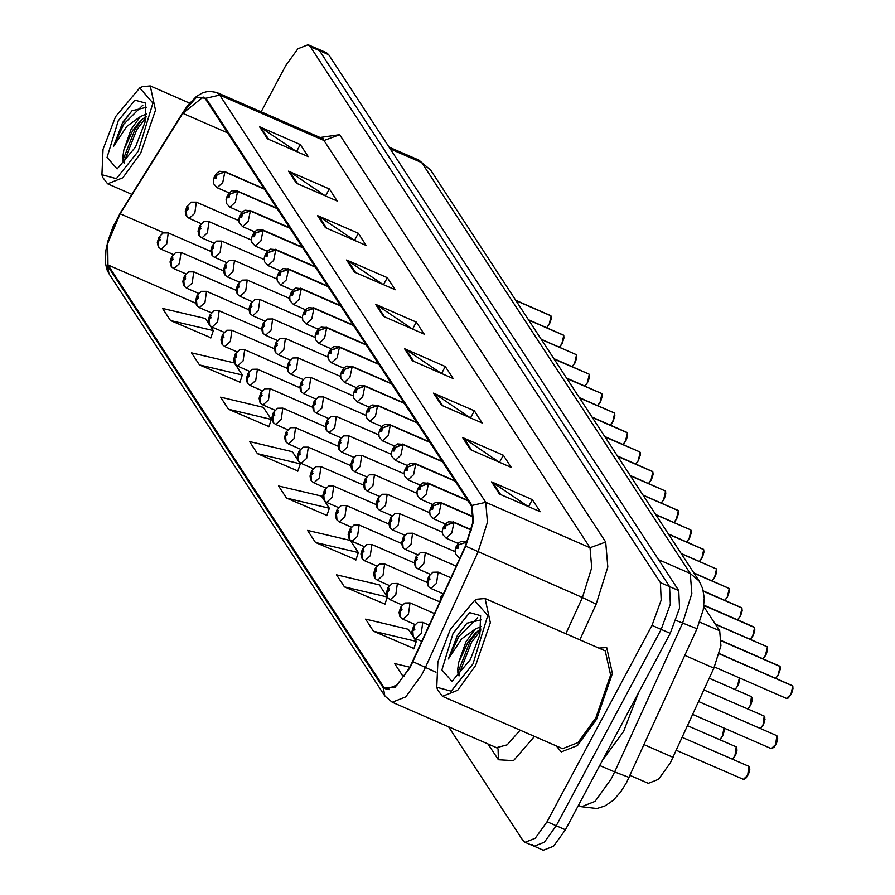 <?xml version="1.0" encoding="UTF-8"?>
<svg xmlns="http://www.w3.org/2000/svg" width="895" height="895" viewBox="0 0 895 895"><rect width="100%" height="100%" fill="white"/><g stroke="black" fill="none" stroke-linecap="round" stroke-linejoin="round"><path stroke-width="1.34" d="M703.738 606.441L719.647 630.796L720.9 645.765L713.908 668.084L670.411 762.853L658.474 779.332L648.293 783.36L630.024 775.406M596.629 719.132L612.359 673.443L606.698 647.588L598.945 648.092L606.698 647.588L612.359 673.443L596.629 719.132L577.532 745.501L561.243 751.945L577.532 745.501L596.629 719.132M409.798 667.424L397.067 684.999L386.204 689.295L383.888 687.237L108.004 264.954L107.78 243.373L120.198 213.827L182.781 113.341L203.199 96.951L205.526 99.009L471.598 506.257L472.929 522.221L465.456 546.028L409.798 667.424M410.011 667.748L465.747 546.196L473.399 521.796L472.034 505.44L205.962 98.193L196.218 97.533L182.647 112.882L120.064 213.368L107.333 243.653L107.568 265.781L383.44 688.054L394.807 687.584L410.011 667.748M531.977 844.332L534.158 846.256L543.321 850.25L553.502 846.234L565.439 829.743L670.288 633.369L679.562 608.13L678.768 590.588L328.644 54.662L319.47 50.668L317.289 48.744L319.47 50.668L669.594 586.594L319.47 50.668L310.296 46.674L308.115 44.75L297.945 48.766L286.008 65.257L261.127 111.841M670.288 633.369L661.125 629.375L670.389 604.136L669.594 586.594L670.389 604.136L661.125 629.375L556.265 825.749L661.125 629.375L651.952 625.381L661.215 600.142L660.42 582.6L310.296 46.674M534.158 846.256L544.339 842.24L556.265 825.749L544.339 842.24L534.158 846.256L524.985 842.262L535.165 838.246L547.102 821.755L651.952 625.381M208.77 323.71L205.391 318.531L162.554 308.417L170.464 320.522L210.918 337.795M234.333 362.911L191.564 352.798L199.473 364.914L239.916 382.187M228.471 409.295L271.297 419.419L263.387 407.314L220.562 397.19L228.471 409.295L268.914 426.579M297.834 460.041L292.397 451.706L249.56 441.582L257.469 453.687L297.923 470.971M412.349 635.316L408.4 629.263L365.574 619.15L373.483 631.255L413.926 648.539M386.908 596.361L379.402 584.871L336.565 574.758L344.474 586.863L384.928 604.147M315.476 542.471L358.302 552.595L350.392 540.479L307.567 530.366L315.476 542.471L355.919 559.755M323.285 498.985L321.394 496.087L278.569 485.974L286.478 498.079L326.921 515.363M556.332 745.927L561.243 751.945L556.332 745.927M448.663 726.841L522.803 840.338L524.985 842.262M317.546 215.55L358.302 233.304L366.212 245.409L325.456 227.654L317.546 215.55L318.9 216.288L326.664 228.18M288.548 171.158L329.304 188.912L337.214 201.017L296.458 183.262L288.548 171.158L289.902 171.896L297.666 183.788M259.55 126.766L300.306 144.52L308.216 156.625L267.46 138.87L259.55 126.766L260.892 127.515L268.668 139.407M404.551 348.726L445.307 366.469L453.217 378.585L412.461 360.83L404.551 348.726L405.905 349.464L413.669 361.356M433.56 393.118L474.305 410.861L482.215 422.966L441.47 405.222L433.56 393.118L434.903 393.856L442.678 405.748M462.558 437.51L503.314 455.253L511.224 467.358L470.468 449.614L462.558 437.51L463.912 438.248L471.676 450.14M491.556 481.89L532.312 499.645L540.222 511.75L499.466 494.006L491.556 481.89L492.91 482.64L500.674 494.532M346.555 259.942L387.311 277.696L395.221 289.801L354.465 272.046L346.555 259.942L347.898 260.68L355.673 272.572M375.553 304.334L416.309 322.088L424.219 334.193L383.463 316.438L375.553 304.334L376.907 305.072L384.671 316.964M409.932 667.167L394.572 663.542L402.481 675.647L404.305 676.441M416.309 322.088L412.55 329.114M412.215 328.957L376.907 305.072M387.311 277.696L383.552 284.722M383.217 284.576L347.898 260.68M532.312 499.645L528.565 506.671M528.218 506.525L492.91 482.64M503.314 455.253L499.555 462.279M499.22 462.133L463.912 438.248M474.305 410.861L470.557 417.887M470.222 417.741L434.903 393.856M445.307 366.469L441.559 373.506M441.213 373.349L405.905 349.464M300.306 144.52L296.547 151.546M296.211 151.4L260.892 127.515M329.304 188.912L325.556 195.938M325.209 195.792L289.902 171.896M358.302 233.304L354.554 240.33M354.219 240.184L318.9 216.288M286.478 498.079L329.304 508.203L326.82 515.654M324.572 500.943L329.304 508.203M358.302 552.595L355.83 560.046M344.474 586.863L387.188 596.954M387.267 597.099L384.828 604.438M373.483 631.255L416.309 641.368L413.826 648.83M413.635 637.274L416.309 641.368M402.481 675.647L404.529 676.128M257.469 453.687L300.306 463.811L297.822 471.262M299.12 461.999L300.306 463.811M271.297 419.419L268.824 426.87M199.473 364.914L242.299 375.027L239.815 382.478M235.497 364.623L242.299 375.027M170.464 320.522L213.301 330.635L210.817 338.097M210.056 325.668L213.301 330.635M328.644 54.662L326.462 52.738L308.115 44.75M415.224 638.359L413.277 636.86L412.808 630.941L414.799 629.353L413.479 627.328L412.752 630.852L414.609 627.25L412.808 630.941M412.752 630.852L412.908 636.345M441.526 598.431L442.398 596.518M443.17 594.828L441.47 596.562L440.933 599.74M440.732 600.086L440.262 601.194M792.858 686.375L791.079 694.363L788.238 698.022L786.504 698.436L790.923 694.341L792.791 686.141M719.132 653.853L792.668 685.883L719.166 653.719M467.179 542.057L458.732 544.742L456.73 546.33L458.05 548.344L458.788 544.831L457.658 547.74L456.92 548.422L457.132 546.934L458.732 544.742M458.788 544.831L466.664 542.023L466.91 542.706M450.364 629.163L437.834 661.908L436.749 687.259L451.225 691.208L473.041 663.866L487.764 615.592L474.54 600.478L450.364 629.163M436.749 687.259L437.621 690.045L442.443 696.31L457.703 690.28L475.603 665.556L490.359 622.719L485.045 598.475L477.18 599.225L474.54 600.478M442.443 696.31L562.664 748.679L577.935 742.649L595.835 717.924L610.58 675.087L605.277 650.844L485.045 598.475M602.76 759.844L623.647 731.483L638.213 693.446M481.387 619.843L466.843 623.256L457.121 635.998L448.406 658.966L461.607 638.963L475.256 629.107L465.937 641.827L458.665 662.445L467.716 642.599L475.323 633.145L480.928 629.028M475.256 629.107L481.241 626.534M470.3 659.671L479.809 634.835L480.626 615.615L469.651 612.616L453.105 633.347L441.94 669.952L451.975 681.408L470.3 659.671M458.665 662.445L457.513 670.288L458.99 675.949M448.406 658.966L458.632 636.658L477.684 617.695M459.113 675.814L459.359 673.409L471.564 642.297L480.738 630.27M458.061 634.287L467.078 623.032M457.703 672.984L469.953 641.592L477.639 631.143M115.533 116.641L102.992 149.387L101.918 174.749L116.395 178.698L138.21 151.356L152.933 103.082L139.709 87.967L115.533 116.641M101.918 174.749L102.791 177.534L107.601 183.799L122.872 177.769L140.772 153.045L155.517 110.208L150.215 85.965L142.35 86.714L139.709 87.967M146.556 107.333L132.012 110.745L122.279 123.488L113.564 146.456L126.777 126.452L140.425 116.585L131.095 129.316L123.823 149.924L132.885 130.088L140.493 120.635L146.098 116.518M140.425 116.585L146.411 114.023M135.469 147.16L144.979 122.324L145.795 103.093L134.821 100.106L118.274 120.836L107.109 157.442L117.133 168.898L135.469 147.16M123.823 149.924L122.682 157.777L124.159 163.438M113.564 146.456L123.79 124.148L142.842 105.185M124.282 163.304L124.517 160.899L136.734 129.786L145.896 117.76M123.219 121.776L132.247 110.521M122.872 160.462L135.111 129.081L142.797 118.632M402.504 618.881L400.546 617.382L400.076 611.464L402.079 609.875L400.759 607.85L400.02 611.375L401.889 607.772L400.076 611.464M400.02 611.375L400.188 616.868M389.784 599.404L387.826 597.916L387.356 591.987L389.347 590.398L388.038 588.384L387.3 591.897L389.168 588.306L387.356 591.987M387.3 591.897L387.457 597.39M377.063 579.926L375.106 578.438L374.636 572.509L376.627 570.92L375.307 568.907L374.58 572.42L376.448 568.828L374.636 572.509M374.58 572.42L374.736 577.924M364.332 560.449L362.374 558.961L361.916 553.032L363.907 551.443L362.587 549.429L361.848 552.942L363.717 549.351L361.916 553.032M361.848 552.942L362.016 558.446M775.73 678.231L778.202 674.864L780.071 666.663M779.948 666.406L721.426 640.764M471.296 529.918L453.765 522.288L446.001 525.264L444.009 526.853L445.33 528.867L446.057 525.354L444.927 528.263L444.2 528.945L444.401 527.457L446.001 525.264M446.057 525.354L453.944 522.546L451.74 533.107L446.213 538.231L442.712 534.416L442.41 530.645L443.372 527.312L445.732 523.676L448.473 521.83L453.765 522.288M471.251 530.086L453.944 522.546M779.959 666.417L721.415 640.921M763.01 658.754L765.471 655.386L767.339 647.186M715.463 624.397L767.172 646.783L715.329 624.184M473.477 516.941L441.045 502.811L433.281 505.787L431.289 507.375L432.598 509.389L433.337 505.876L432.207 508.785L431.468 509.468L431.681 507.98L433.281 505.787M433.337 505.876L441.213 503.068L439.02 513.629L433.493 518.753L429.992 514.938L429.689 511.179L430.652 507.834L433.001 504.209L435.753 502.352L441.045 502.811M473.466 517.12L441.213 503.068M750.29 639.276L752.751 635.909L754.619 627.708M703.862 605.412L754.496 627.462L703.884 605.266M467.861 500.562L428.325 483.334L420.56 486.309L418.558 487.898L419.878 489.923L420.616 486.399L419.486 489.319L418.748 490.001L418.961 488.502L420.56 486.309M420.616 486.399L428.492 483.602L426.288 494.152L420.762 499.287L417.271 495.461L416.958 491.702L417.931 488.357L420.281 484.732L423.022 482.886L428.325 483.334M468.04 500.82L428.492 483.602M737.558 619.799L740.031 616.431L741.899 608.242M703.38 591.259L741.776 607.985L703.336 591.092M455.141 481.085L415.593 463.856L407.829 466.832L405.838 468.421L407.158 470.446L407.885 466.921L406.766 469.841L406.028 470.524L406.229 469.036L407.829 466.832M407.885 466.921L415.772 464.125L413.568 474.674L408.042 479.809L404.551 475.983L404.238 472.224L405.211 468.879L407.561 465.255L410.302 463.409L415.593 463.856M455.32 481.342L415.772 464.125M430.495 588.116L428.537 586.628L428.067 580.698L430.059 579.11L428.75 577.096L428.011 580.609L429.88 577.018L428.067 580.698M428.011 580.609L428.168 586.102M417.775 568.638L415.817 567.15L415.347 561.221L417.339 559.632L416.018 557.619L415.291 561.131L417.159 557.54L415.347 561.221M415.291 561.131L415.448 566.636M405.043 549.161L403.086 547.673L402.627 541.743L404.618 540.155L403.298 538.141L402.56 541.654L404.428 538.063L402.627 541.743M402.56 541.654L402.728 547.158M392.323 529.683L390.365 528.195L389.896 522.277L391.887 520.677L390.578 518.664L389.84 522.188L391.708 518.585L389.896 522.277M389.84 522.188L390.007 527.681M351.612 540.972L349.654 539.484L349.184 533.565L351.176 531.966L349.867 529.952L349.128 533.476L350.997 529.874L349.184 533.565M349.128 533.476L349.296 538.969M338.892 521.505L336.934 520.006L336.464 514.088L338.455 512.499L337.135 510.474L336.408 513.998L338.276 510.396L336.464 514.088M336.408 513.998L336.565 519.492M326.16 502.028L324.203 500.54L323.744 494.611L325.735 493.022L324.415 490.997L323.677 494.521L325.545 490.919L323.744 494.611M323.677 494.521L323.845 500.014M313.44 482.55L311.482 481.062L311.012 475.133L313.015 473.544L311.695 471.531L310.957 475.044L312.825 471.452L311.012 475.133M310.957 475.044L311.124 480.548M379.603 510.217L377.645 508.718L377.175 502.8L379.167 501.211L377.847 499.186L377.119 502.71L378.988 499.108L377.175 502.8M377.119 502.71L377.276 508.203M366.872 490.74L364.914 489.252L364.455 483.322L366.447 481.734L365.126 479.709L364.388 483.233L366.256 479.63L364.455 483.322M364.388 483.233L364.556 488.726M354.151 471.262L352.194 469.774L351.724 463.845L353.726 462.256L352.406 460.243L351.668 463.755L353.536 460.164L351.724 463.845M351.668 463.755L351.836 469.26M341.431 451.785L339.473 450.297L339.004 444.367L340.995 442.779L339.675 440.765L338.948 444.278L340.816 440.687L339.004 444.367M338.948 444.278L339.104 449.782M724.838 600.332L727.299 596.965L729.168 588.765M729.045 588.507L693.972 573.08M442.421 461.607L402.873 444.379L395.109 447.366L393.118 448.954L394.438 450.968L395.165 447.444L394.035 450.364L393.297 451.046L393.509 449.558L395.109 447.366M395.165 447.444L403.041 444.647L400.848 455.208L395.321 460.332L391.82 456.506L391.518 452.747L392.48 449.402L394.829 445.777L397.581 443.931L402.873 444.379M442.589 461.876L403.041 444.647M729.067 588.518L694.117 573.292M712.118 580.855L714.579 577.488L716.447 569.287M681.386 553.815L716.28 568.884L681.252 553.602M429.701 442.13L390.153 424.901L382.389 427.888L380.386 429.477L381.706 431.491L382.445 427.978L381.315 430.887L380.576 431.569L380.789 430.081L382.389 427.888M382.445 427.978L390.321 425.17L388.117 435.731L382.59 440.855L379.1 437.04L378.786 433.269L379.76 429.924L382.109 426.3L384.85 424.454L390.153 424.901M429.868 442.398L390.321 425.17M699.387 561.378L701.859 558.01L703.727 549.81M703.604 549.552L668.531 534.125M416.969 422.653L377.421 405.435L369.657 408.411L367.666 410L368.986 412.013L369.713 408.5L368.595 411.409L367.856 412.092L368.058 410.604L369.657 408.411M369.713 408.5L377.6 405.692L375.397 416.253L369.87 421.377L366.379 417.562L366.066 413.792L367.039 410.458L369.389 406.822L372.13 404.976L377.421 405.435M417.148 422.921L377.6 405.692M703.615 549.564L668.666 534.337M300.72 463.073L298.762 461.585L298.292 455.656L300.284 454.067L298.964 452.053L298.236 455.566L300.105 451.975L298.292 455.656M298.236 455.566L298.393 461.07M287.989 443.596L286.031 442.108L285.572 436.178L287.563 434.59L286.243 432.576L285.505 436.1L287.373 432.498L285.572 436.178M285.505 436.1L285.673 441.593M275.268 424.118L273.311 422.63L272.841 416.712L274.843 415.112L273.523 413.098L272.785 416.622L274.653 413.02L272.841 416.712M272.785 416.622L272.953 422.116M262.548 404.652L260.59 403.153L260.121 397.235L262.112 395.646L260.792 393.621L260.065 397.145L261.933 393.543L260.121 397.235M260.065 397.145L260.221 402.638M249.817 385.174L247.859 383.686L247.4 377.757L249.392 376.168L248.072 374.144L247.344 377.668L249.202 374.076L247.4 377.757M247.344 377.668L247.501 383.161M237.097 365.697L235.139 364.209L234.669 358.28L236.672 356.691L235.351 354.677L234.613 358.19L236.481 354.599L234.669 358.28M234.613 358.19L234.781 363.694M328.7 432.307L326.742 430.819L326.283 424.89L328.275 423.301L326.955 421.288L326.216 424.812L328.085 421.209L326.283 424.89M326.216 424.812L326.384 430.305M315.98 412.83L314.022 411.342L313.552 405.424L315.555 403.824L314.234 401.81L313.496 405.334L315.364 401.732L313.552 405.424M313.496 405.334L313.664 410.827M303.26 393.364L301.302 391.865L300.832 385.946L302.823 384.358L301.503 382.333L300.776 385.857L302.644 382.254L300.832 385.946M300.776 385.857L300.933 391.35M290.528 373.886L288.57 372.398L288.112 366.469L290.103 364.88L288.783 362.855L288.056 366.379L289.913 362.777L288.112 366.469M288.056 366.379L288.212 371.872M277.808 354.409L275.85 352.921L275.38 346.991L277.383 345.403L276.063 343.389L275.324 346.902L277.193 343.311L275.38 346.991M275.324 346.902L275.492 352.406M265.088 334.931L263.13 333.443L262.66 327.514L264.651 325.925L263.331 323.912L262.604 327.425L264.472 323.833L262.66 327.514M262.604 327.425L262.761 332.929M686.666 541.9L689.128 538.533L691.007 530.332M655.946 514.86L690.828 529.941L655.811 514.659M404.249 403.175L364.701 385.958L356.937 388.933L354.946 390.522L356.266 392.536L356.993 389.023L355.863 391.932L355.125 392.614L355.337 391.126L356.937 388.933M356.993 389.023L364.869 386.215L362.676 396.776L357.15 401.9L353.648 398.085L353.346 394.326L354.308 390.981L356.669 387.356L359.41 385.499L364.701 385.958M404.417 403.444L364.869 386.215M673.946 522.423L676.407 519.055L678.276 510.866M678.153 510.609L643.08 495.181M391.529 383.709L351.981 366.48L344.217 369.456L342.214 371.045L343.535 373.07L344.273 369.545L343.143 372.465L342.405 373.148L342.617 371.649L344.217 369.456M344.273 369.545L352.149 366.749L349.945 377.298L344.418 382.433L340.928 378.607L340.626 374.848L341.588 371.503L343.937 367.879L346.678 366.033L351.981 366.48M391.697 383.966L352.149 366.749M678.164 510.609L643.225 495.394M661.215 502.945L663.687 499.578L665.556 491.389M630.494 475.916L665.388 490.986L630.36 475.704M378.798 364.231L339.25 347.003L331.486 349.979L329.494 351.567L330.814 353.592L331.553 350.068L330.423 352.988L329.684 353.67L329.886 352.183L331.486 349.979M331.553 350.068L339.429 347.271L337.225 357.832L331.698 362.956L328.208 359.13L327.894 355.371L328.868 352.026L331.217 348.401L333.958 346.555L339.25 347.003M378.977 364.489L339.429 347.271M648.495 483.479L650.956 480.112L652.835 471.911M652.701 471.654L617.639 456.226M366.077 344.754L326.53 327.525L318.765 330.512L316.774 332.101L318.094 334.115L318.821 330.591L317.691 333.511L316.953 334.193L317.166 332.705L318.765 330.512M318.821 330.591L326.709 327.794L324.505 338.355L318.978 343.479L315.476 339.652L315.174 335.893L316.136 332.548L318.497 328.924L321.238 327.078L326.53 327.525M366.245 345.022L326.709 327.794M652.724 471.665L617.774 456.439M635.774 464.002L638.236 460.634L640.104 452.434M605.054 436.961L639.936 452.031L604.908 436.749M353.357 325.277L313.809 308.059L306.045 311.035L304.043 312.623L305.363 314.637L306.101 311.124L304.971 314.033L304.233 314.716L304.445 313.228L306.045 311.035M306.101 311.124L313.977 308.316L311.784 318.877L306.247 324.001L302.756 320.186L302.454 316.416L303.416 313.082L305.766 309.446L308.506 307.6L313.809 308.059M353.525 325.545L313.977 308.316M623.043 444.524L625.515 441.157L627.384 432.956M627.261 432.699L592.188 417.271M340.626 305.799L301.089 288.582L293.314 291.557L291.322 293.146L292.643 295.16L293.381 291.647L292.251 294.556L291.513 295.238L291.725 293.75L293.314 291.557M293.381 291.647L301.257 288.839L299.053 299.4L293.526 304.524L290.036 300.709L289.723 296.939L290.696 293.605L293.045 289.98L295.786 288.123L301.089 288.582M340.805 306.068L301.257 288.839M627.272 432.71L592.322 417.484M224.376 346.22L222.419 344.732L221.949 338.802L223.94 337.214L222.62 335.2L221.893 338.713L223.761 335.122L221.949 338.802M221.893 338.713L222.049 344.217M211.645 326.742L209.698 325.254L209.229 319.325L211.22 317.736L209.9 315.722L209.173 319.246L211.03 315.644L209.229 319.325M209.173 319.246L209.329 324.74M198.925 307.265L196.967 305.777L196.497 299.859L198.5 298.27L197.18 296.245L196.441 299.769L198.31 296.167L196.497 299.859M196.441 299.769L196.609 305.262M186.205 287.798L184.247 286.299L183.777 280.381L185.768 278.792L184.459 276.768L183.721 280.292L185.589 276.689L183.777 280.381M183.721 280.292L183.878 285.785M173.473 268.321L171.527 266.833L171.057 260.904L173.048 259.315L171.728 257.301L171.001 260.814L172.858 257.223L171.057 260.904M171.001 260.814L171.158 266.307M160.753 248.844L158.795 247.356L158.326 241.426L160.328 239.838L159.008 237.824L158.27 241.337L160.138 237.746L158.326 241.426M158.27 241.337L158.437 246.841M252.356 315.454L250.41 313.966L249.94 308.037L251.931 306.448L250.611 304.434L249.884 307.958L251.741 304.356L249.94 308.037M249.884 307.958L250.041 313.451M239.636 295.976L237.678 294.489L237.209 288.57L239.211 286.982L237.891 284.957L237.153 288.481L239.021 284.878L237.209 288.57M237.153 288.481L237.32 293.974M226.916 276.51L224.958 275.011L224.488 269.093L226.48 267.504L225.171 265.479L224.432 269.003L226.301 265.401L224.488 269.093M224.432 269.003L224.589 274.496M214.185 257.033L212.238 255.545L211.768 249.615L213.76 248.027L212.439 246.013L211.712 249.526L213.569 245.935L211.768 249.615M211.712 249.526L211.869 255.019M201.464 237.555L199.507 236.067L199.037 230.138L201.039 228.549L199.719 226.536L198.981 230.049L200.849 226.457L199.037 230.138M198.981 230.049L199.149 235.553M188.744 218.078L186.786 216.59L186.317 210.661L188.308 209.072L186.999 207.058L186.261 210.571L188.129 206.98L186.317 210.661M186.261 210.571L186.428 216.075M610.323 425.047L612.784 421.679L614.664 413.479M579.602 398.018L614.485 413.087L579.468 397.805M327.906 286.322L288.358 269.104L280.594 272.08L278.602 273.669L279.922 275.694L280.65 272.169L279.52 275.078L278.781 275.772L278.994 274.273L280.594 272.08M280.65 272.169L288.537 269.361L286.333 279.922L280.806 285.046L277.305 281.231L277.002 277.472L277.965 274.127L280.325 270.503L283.066 268.645L288.358 269.104M328.073 286.59L288.537 269.361M597.603 405.569L600.064 402.202L601.932 394.013M566.882 378.54L601.764 393.61L566.736 378.328M315.185 266.855L275.638 249.627L267.873 252.603L265.882 254.191L267.191 256.216L267.929 252.692L266.799 255.612L266.061 256.294L266.274 254.795L267.873 252.603M267.929 252.692L275.805 249.895L273.613 260.445L268.075 265.58L264.584 261.754L264.282 257.995L265.244 254.65L267.594 251.025L270.346 249.179L275.638 249.627M315.353 267.113L275.805 249.895M584.871 386.103L587.344 382.724L589.212 374.535M554.15 359.063L589.044 374.132L554.016 358.85M302.454 247.378L262.917 230.149L255.142 233.125L253.151 234.725L254.471 236.739L255.209 233.215L254.079 236.135L253.341 236.817L253.553 235.329L255.142 233.125M255.209 233.215L263.085 230.418L260.881 240.979L255.355 246.103L251.864 242.276L251.551 238.517L252.524 235.172L254.874 231.548L257.615 229.702L262.917 230.149M302.633 247.635L263.085 230.418M572.151 366.626L574.612 363.258L576.492 355.058M541.43 339.585L576.313 354.655L541.296 339.373M289.734 227.901L250.186 210.672L242.422 213.659L240.431 215.248L241.751 217.261L242.478 213.737L241.348 216.657L240.621 217.34L240.822 215.852L242.422 213.659M242.478 213.737L250.365 210.94L248.161 221.501L242.634 226.625L239.133 222.799L238.831 219.04L239.793 215.695L242.153 212.07L244.894 210.224L250.186 210.672M289.902 228.169L250.365 210.94M559.431 347.148L561.892 343.781L563.76 335.58M563.637 335.323L528.565 319.895M277.014 208.423L237.466 191.206L229.702 194.181L227.71 195.77L229.019 197.784L229.758 194.271L228.628 197.18L227.889 197.862L228.102 196.374L229.702 194.181M229.758 194.271L237.634 191.463L235.441 202.024L229.903 207.148L226.413 203.333L226.111 199.563L227.073 196.229L229.422 192.593L232.174 190.747L237.466 191.206M277.181 208.692L237.634 191.463M563.66 335.334L528.71 320.108M546.7 327.671L549.172 324.303L551.04 316.103M550.917 315.845L515.844 300.429M264.282 188.946L224.746 171.728L216.982 174.704L214.979 176.293L216.299 178.306L217.037 174.793L215.908 177.702L215.169 178.385L215.382 176.897L216.982 174.704M217.037 174.793L224.913 171.985L222.71 182.546L217.183 187.67L213.692 183.855L213.379 180.096L214.352 176.751L216.702 173.127L219.443 171.269L224.746 171.728M264.461 189.214L224.913 171.985M550.928 315.857L515.979 300.63M644.064 744.685L673.129 757.338M684.832 655.42L713.908 668.084M699.733 622.126L719.647 630.796M383.888 687.237L389.291 689.597M205.962 98.193L219.678 95.094L485.739 502.341L487.406 522.288L478.075 552.047L425.315 667.558L421.69 674.908L405.771 696.892L392.2 702.251L496.535 747.694L507.141 744.808L520.152 730.163M412.987 661.718L436.01 672.212M465.747 546.196L582.41 597.48L591.74 567.732L590.073 547.785L485.739 502.341L472.034 505.44M182.647 112.882L187.771 105.364L196.508 96.414L202.662 92.744L209.027 91.2L216.769 92.521L219.678 95.094L324.012 140.526L321.104 137.964L323.028 138.3L322.234 138.602M120.064 213.368L183.117 112.132M107.568 265.781L108.944 273.657L106.874 269.484L105.386 262.671L105.957 250.052L108.049 240.643L112.994 226.871L120.523 212.641M108.944 273.657L384.828 695.941L383.44 688.054M534.505 736.417L513.506 760.605L498.358 759.788L488.032 743.991M319.929 137.45L339.664 134.742L605.725 541.99L607.806 566.927L596.148 604.125L579.859 639.78M547.102 821.755L565.439 829.743M660.42 582.6L678.768 590.588M565.875 633.682L582.41 597.48L596.148 604.125M605.725 541.99L590.073 547.785L324.012 140.526L339.664 134.742M498.358 759.788L498.09 748.858L496.535 747.694M120.198 213.827L163.628 232.745M108.004 264.954L195.692 303.159M182.781 113.341L227.666 132.885M629.096 777.453L614.608 771.993L682.561 623.222L691.891 593.474L690.224 573.527L421.825 162.689L418.916 160.115L430.752 170.173L699.152 581.012L702.676 588.563L704.208 598.207L703.201 609.741L697.037 628.682L626.623 782.443L620.694 791.918L613.019 800.421L604.942 805.892L596.965 808.498L581.493 806.686L595.063 801.327L610.983 779.344L614.608 771.993L599.728 765.516M697.037 628.682L676.072 620.403M699.152 581.012L690.224 573.527L658.63 559.755M430.752 170.173L421.825 162.689L390.22 148.928M747.672 775.338L748.925 766.4L749.775 769.566L748.511 773.962L746.128 777.923L743.242 779.444L747.672 775.338M749.607 767.373L747.817 775.35M742.884 779.153L676.351 750.301M429.287 625.236L422.787 622.405L421.209 633.582L415.683 638.706L413.277 636.86M747.806 775.383L744.427 779.276M775.652 744.573L776.916 735.634L777.766 738.8L776.491 743.197L774.119 747.157L771.233 748.679L775.652 744.573M777.598 736.619L775.808 744.584M770.875 748.388L692.708 714.478M775.786 744.618L772.419 748.511M792.78 685.984L793.026 688.579L791.762 692.943L787.678 698.268M792.545 685.682L791.728 685.324M460.164 557.619L458.934 557.708L455.443 553.893L455.13 550.123L456.103 546.778L458.453 543.153L461.193 541.307L466.496 541.755M732.479 759.228L734.94 755.861L736.205 746.922L737.055 750.088L735.779 754.485L732.557 759.262M736.887 747.907L735.097 755.872L732.591 759.284M434.59 613.612L410.067 602.928L408.489 614.104L402.963 619.239L400.546 617.382M719.759 739.762L722.22 736.384L724.066 728.138M724.167 728.429L722.377 736.395L719.826 739.785M439.781 601.943L397.335 583.45L395.769 594.638L390.231 599.762L387.826 597.916M427.06 582.466L384.615 563.984L383.038 575.161L377.511 580.284L375.106 578.438M414.34 562.989L371.895 544.507L370.317 555.683L364.791 560.807L362.374 558.961M778.337 674.897L775.808 678.265M780.138 666.898L778.348 674.875L780.306 669.102L780.06 666.506M779.825 666.204L778.997 665.846M767.418 647.421L765.605 655.431L763.088 658.787L766.321 653.988L767.586 649.636L767.328 647.029M767.093 646.727L766.277 646.369M752.885 635.953L750.357 639.31M754.686 627.943L752.896 635.92M754.373 627.25L753.556 626.892M740.165 616.476L737.637 619.832L740.87 615.044L742.134 610.681L741.888 608.074M741.966 608.477L740.176 616.442M741.653 607.772L740.825 607.425M760.47 728.474L762.932 725.095L764.196 716.157L765.046 719.334L763.771 723.719L760.582 728.519M764.878 717.141L763.088 725.107M450.957 577.79L438.047 572.162L436.48 583.35L430.942 588.474L428.537 586.628M763.066 725.14L760.537 728.496M747.739 708.997L750.211 705.629L751.464 696.679L752.315 699.856L751.05 704.242L747.817 709.03M752.147 697.664L750.357 705.629L747.862 709.041M456.26 566.166L425.326 552.696L423.749 563.872L418.222 568.996L415.817 567.15M735.019 689.519L737.491 686.152L739.337 677.895M739.427 678.186L737.637 686.163L735.097 689.553M455.052 551.7L412.606 533.219L411.029 544.395L405.502 549.519L403.086 547.673M442.32 532.223L399.875 513.741L398.309 524.917L392.782 530.041L390.365 528.195M401.609 543.511L359.163 525.029L357.597 536.206L352.071 541.33L349.654 539.484M388.889 524.034L346.443 505.552L344.866 516.728L339.339 521.863L336.934 520.006M376.168 504.567L333.723 486.075L332.146 497.251L326.619 502.386L324.203 500.54M363.437 485.09L320.992 466.597L319.425 477.785L313.899 482.908L311.482 481.062M429.6 512.745L387.155 494.264L385.577 505.44L380.051 510.575L377.645 508.718M416.88 493.279L374.434 474.786L372.857 485.963L367.33 491.098L364.914 489.252M404.148 473.802L361.703 455.309L360.137 466.496L354.61 471.62L352.194 469.774M391.428 454.324L348.983 435.843L347.405 447.019L341.879 452.143L339.473 450.297M727.434 596.999L724.916 600.355M729.246 589L727.456 596.965L729.414 591.203L729.156 588.597M728.922 588.306L728.105 587.948M716.526 569.522L714.713 577.521L712.185 580.889M716.201 568.828L715.385 568.47M703.794 550.045L701.993 558.044L699.465 561.411M703.481 549.351L702.653 548.993M350.717 465.613L308.272 447.131L306.694 458.307L301.167 463.431L298.762 461.585M337.997 446.135L295.551 427.653L293.974 438.83L288.447 443.954L286.031 442.108M325.265 426.658L282.82 408.176L281.254 419.352L275.727 424.476L273.311 422.63M312.545 407.191L270.1 388.698L268.522 399.875L262.996 405.01L260.59 403.153M299.825 387.714L257.38 369.221L255.802 380.409L250.276 385.532L247.859 383.686M287.094 368.237L244.648 349.744L243.082 360.931L237.555 366.055L235.139 364.209M378.708 434.847L336.263 416.365L334.685 427.541L329.159 432.665L326.742 430.819M365.977 415.369L323.531 396.888L321.965 408.064L316.438 413.188L314.022 411.342M353.256 395.903L310.811 377.41L309.234 388.587L303.707 393.722L301.302 391.865M340.536 376.426L298.091 357.933L296.514 369.12L290.987 374.244L288.57 372.398M327.805 356.948L285.36 338.455L283.793 349.643L278.267 354.767L275.85 352.921M315.085 337.471L272.639 318.989L271.073 330.165L265.535 335.289L263.13 333.443M691.074 530.567L689.262 538.577L686.745 541.934M690.75 529.874L689.933 529.516M674.058 522.479L676.542 519.1L674.013 522.456M678.354 511.101L676.553 519.066M678.03 510.396L677.213 510.038M663.822 499.623L661.293 502.979M665.623 491.623L663.833 499.589M665.309 490.93L664.482 490.572M651.09 480.145L648.573 483.513L651.806 478.713L653.07 474.35L652.813 471.754M652.902 472.146L651.112 480.112M652.578 471.452L651.761 471.094M638.37 460.668L635.842 464.035M640.182 452.669L638.392 460.634L640.339 454.873L640.093 452.277M639.858 451.975L639.041 451.617M627.451 433.191L625.65 441.19L623.121 444.558M627.138 432.498L626.31 432.14M274.373 348.759L231.928 330.277L230.362 341.454L224.824 346.578L222.419 344.732M261.653 329.282L219.208 310.8L217.63 321.976L212.104 327.1L209.698 325.254M248.922 309.804L206.488 291.322L204.91 302.499L199.384 307.623L196.967 305.777M236.202 290.338L193.756 271.845L192.19 283.021L186.652 288.156L184.247 286.299M223.481 270.861L181.036 252.368L179.459 263.555L173.932 268.679L171.527 266.833M210.761 251.383L168.316 232.89L166.738 244.078L161.212 249.202L158.795 247.356M302.365 317.993L259.919 299.512L258.342 310.688L252.815 315.812L250.41 313.966M289.633 298.516L247.199 280.034L245.622 291.211L240.095 296.334L237.678 294.489M276.913 279.05L234.468 260.557L232.901 271.733L227.364 276.868L224.958 275.011M264.193 259.572L221.747 241.079L220.17 252.267L214.643 257.391L212.238 255.545M251.473 240.095L209.027 221.602L207.45 232.79L201.923 237.913L199.507 236.067M238.741 220.617L196.296 202.136L194.73 213.312L189.192 218.436L186.786 216.59M612.918 421.724L610.401 425.08M614.731 413.714L612.941 421.69L614.899 415.929L614.652 413.322M614.406 413.02L613.59 412.662M600.198 402.247L597.67 405.603L600.914 400.815L602.167 396.451L601.921 393.845M602.011 394.247L600.221 402.213M601.686 393.543L600.869 393.185M587.478 382.769L584.95 386.125M589.279 374.77L587.489 382.736M588.966 374.076L588.138 373.718M574.747 363.292L572.229 366.659L575.463 361.86L576.727 357.497L576.481 354.901M576.559 355.293L574.769 363.258M576.246 354.599L575.418 354.241M562.026 343.814L559.498 347.182M563.839 335.815L562.049 343.792L564.007 338.019L563.749 335.424M563.514 335.122L562.698 334.764M551.107 316.338L549.306 324.337L546.778 327.704M550.794 315.644L549.977 315.286M384.828 695.941L392.2 702.251M216.769 92.521L321.104 137.964M581.493 806.686L578.461 805.366M418.916 160.115L389.023 147.104M748.925 766.4L682.259 737.357M422.787 622.405L417.607 622.45L413.345 626.757L411.801 631.948L412.617 635.864M421.892 641.413L415.683 638.706M776.916 735.634L698.626 701.535M444.244 592.468L440.832 597.032L439.792 602.212M786.504 698.436L714.378 667.021M792.623 685.738L719.2 653.607M459.929 558.144L458.934 557.708M467.235 541.922L466.038 541.397M131.833 194.36L107.601 183.799M189.595 103.126L150.215 85.965M736.205 746.922L687.573 725.733M410.067 602.928L404.887 602.973L400.624 607.28L399.08 612.471L399.886 616.386M414.933 624.453L402.963 619.239M724.144 728.172L724.335 730.622L723.059 735.008L719.871 739.807M397.335 583.45L392.167 583.495L387.904 587.802L386.36 592.993L387.166 596.909M402.213 604.975L390.231 599.762M384.615 563.984L379.435 564.018L375.173 568.325L373.629 573.527L374.446 577.443M389.482 585.498L377.511 580.284M371.895 544.507L366.715 544.552L362.453 548.859L360.909 554.05L361.725 557.965M376.761 566.02L364.791 560.807M775.842 678.276L778.348 674.897M779.903 666.26L721.426 640.641M458.184 543.444L446.213 538.231M471.329 529.773L453.317 521.93M767.172 646.783L715.206 624.005M445.464 523.967L433.493 518.753M473.489 516.784L440.586 502.453M750.402 639.332L753.59 634.521L754.854 630.158L754.608 627.552M754.451 627.317L703.895 605.143M432.732 504.5L420.762 499.287M467.716 500.339L427.866 482.976M741.731 607.839L703.313 590.946M420.012 485.023L408.042 479.809M454.996 480.861L415.146 463.498M764.196 716.157L703.929 689.911M438.047 572.162L432.878 572.207L428.615 576.514L427.072 581.705L427.877 585.621M442.924 593.687L430.942 588.474M751.464 696.679L709.243 678.287M425.326 552.696L420.147 552.73L415.884 557.037L414.34 562.239L415.157 566.155M430.193 574.21L418.222 568.996M739.415 677.929L739.594 680.379L738.319 684.764L735.131 689.564M412.606 533.219L407.426 533.263L403.164 537.571L401.62 542.762L402.437 546.677M417.473 554.732L405.502 549.519M399.875 513.741L394.706 513.786L390.444 518.093L388.9 523.284L389.705 527.2M404.753 535.255L392.782 530.041M359.163 525.029L353.995 525.074L349.732 529.381L348.189 534.572L348.994 538.488M364.041 546.543L352.071 541.33M346.443 505.552L341.264 505.597L337.001 509.904L335.457 515.095L336.274 519.01M351.31 527.077L339.339 521.863M333.723 486.075L328.543 486.119L324.281 490.426L322.737 495.617L323.554 499.533M338.59 507.599L326.619 502.386M320.992 466.597L315.823 466.642L311.561 470.949L310.017 476.151L310.822 480.067M325.869 488.122L313.899 482.908M387.155 494.264L381.975 494.308L377.712 498.616L376.168 503.807L376.985 507.722M392.021 515.788L380.051 510.575M374.434 474.786L369.255 474.831L364.992 479.138L363.448 484.329L364.265 488.245M379.301 496.311L367.33 491.098M361.703 455.309L356.534 455.354L352.272 459.661L350.728 464.863L351.534 468.779M366.581 476.834L354.61 471.62M348.983 435.843L343.803 435.876L339.541 440.195L337.997 445.386L338.813 449.301M353.849 457.356L341.879 452.143M724.95 600.377L727.456 596.987M729 588.362L693.86 572.901M407.292 465.545L395.321 460.332M442.275 461.384L402.414 444.021M712.23 580.9L715.418 576.089L716.682 571.726L716.436 569.13M716.28 568.884L681.14 553.423M394.561 446.068L382.59 440.855M429.555 441.906L389.694 424.554M699.498 561.422L702.698 556.612L703.962 552.26L703.716 549.653M703.559 549.407L668.408 533.946M381.841 426.591L369.87 421.377M416.824 422.429L376.974 405.077M308.272 447.131L303.092 447.164L298.829 451.483L297.285 456.674L298.102 460.589M313.138 468.644L301.167 463.431M295.551 427.653L290.372 427.698L286.109 432.005L284.565 437.196L285.382 441.112M300.418 449.167L288.447 443.954M282.82 408.176L277.651 408.221L273.389 412.528L271.845 417.719L272.651 421.634M287.698 429.689L275.727 424.476M270.1 388.698L264.92 388.743L260.658 393.05L259.114 398.241L259.93 402.157M274.966 410.223L262.996 405.01M257.38 369.221L252.2 369.266L247.937 373.573L246.393 378.764L247.21 382.68M262.246 390.746L250.276 385.532M244.648 349.744L239.48 349.788L235.217 354.096L233.673 359.298L234.479 363.213M249.526 371.268L237.555 366.055M336.263 416.365L331.083 416.41L326.82 420.717L325.277 425.908L326.093 429.824M341.129 437.879L329.159 432.665M323.531 396.888L318.363 396.933L314.1 401.24L312.556 406.431L313.362 410.346M328.409 418.401L316.438 413.188M310.811 377.41L305.631 377.455L301.369 381.762L299.825 386.953L300.642 390.869M315.678 398.935L303.707 393.722M298.091 357.933L292.911 357.978L288.649 362.285L287.105 367.476L287.921 371.391M302.957 379.458L290.987 374.244M285.36 338.455L280.191 338.5L275.928 342.807L274.385 348.01L275.19 351.925M290.237 359.98L278.267 354.767M272.639 318.989L267.46 319.023L263.197 323.341L261.653 328.532L262.47 332.448M277.506 340.503L265.535 335.289M686.778 541.956L689.978 537.134L691.242 532.782L690.985 530.176M690.828 529.941L655.688 514.48M369.12 407.113L357.15 401.9M404.104 402.963L364.243 385.6M676.564 519.089L678.511 513.305L678.265 510.698M678.108 510.463L642.968 495.002M356.389 387.647L344.418 382.433M391.383 383.485L351.522 366.122M661.327 503.001L664.526 498.191L665.79 493.827L665.544 491.221M665.388 490.986L630.237 475.525M343.669 368.169L331.698 362.956M378.652 364.008L338.802 346.645M652.656 471.508L617.516 456.047M330.949 348.692L318.978 343.479M365.932 344.53L326.071 327.167M635.886 464.046L638.392 460.668M639.936 452.031L604.796 436.57M318.217 329.215L306.247 324.001M353.212 325.053L313.351 307.701M623.155 444.569L626.355 439.758L627.619 435.406L627.373 432.8M627.216 432.553L592.076 417.104M305.497 309.737L293.526 304.524M340.48 305.575L300.63 288.224M231.928 330.277L226.748 330.311L222.486 334.629L220.942 339.82L221.759 343.736M236.795 351.791L224.824 346.578M219.208 310.8L214.028 310.845L209.766 315.152L208.222 320.343L209.038 324.258M224.074 332.313L212.104 327.1M206.488 291.322L201.308 291.367L197.045 295.674L195.502 300.865L196.307 304.781M211.354 312.847L199.384 307.623M193.756 271.845L188.576 271.89L184.314 276.197L182.781 281.388L183.587 285.304M198.623 293.37L186.652 288.156M181.036 252.368L175.856 252.412L171.594 256.72L170.05 261.911L170.867 265.826M185.903 273.892L173.932 268.679M168.316 232.89L163.136 232.935L158.874 237.242L157.33 242.444L158.135 246.36M173.183 254.415L161.212 249.202M259.919 299.512L254.739 299.556L250.477 303.864L248.933 309.055L249.75 312.97M264.786 321.025L252.815 315.812M247.199 280.034L242.019 280.079L237.757 284.386L236.213 289.577L237.018 293.493M252.066 301.559L240.095 296.334M234.468 260.557L229.288 260.602L225.025 264.909L223.493 270.1L224.298 274.015M239.334 282.082L227.364 276.868M221.747 241.079L216.568 241.124L212.305 245.431L210.761 250.622L211.578 254.538M226.614 262.604L214.643 257.391M209.027 221.602L203.847 221.647L199.585 225.954L198.041 231.156L198.847 235.072M213.894 243.127L201.923 237.913M196.296 202.136L191.127 202.18L186.865 206.488L185.321 211.679L186.126 215.594M201.174 223.649L189.192 218.436M610.435 425.103L612.941 421.713M614.485 413.087L579.345 397.626M292.777 290.26L280.806 285.046M327.76 286.109L287.91 268.746M601.764 393.61L566.625 378.149M280.045 270.793L268.075 265.58M315.04 266.632L275.179 249.269M584.994 386.148L588.183 381.337L589.447 376.974L589.201 374.367M589.044 374.132L553.904 358.671M267.325 251.316L255.355 246.103M302.309 247.154L262.459 229.791M576.313 354.655L541.173 339.194M254.605 231.839L242.634 226.625M289.588 227.677L249.739 210.314M559.543 347.193L562.049 343.814M563.593 335.178L528.453 319.716M241.885 212.361L229.903 207.148M276.868 208.199L237.007 190.848M546.823 327.715L550.011 322.905L551.275 318.553L551.029 315.946M550.872 315.7L515.733 300.25M229.154 192.884L217.183 187.67M264.137 188.722L224.287 171.37"/></g></svg>
